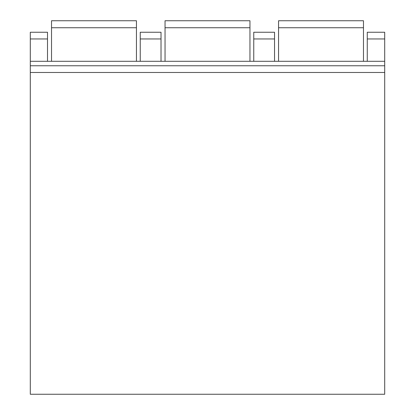 <?xml version="1.0" encoding="UTF-8"?>
<svg xmlns="http://www.w3.org/2000/svg" width="415" height="415" viewBox="0 0 415 415"><rect width="100%" height="100%" fill="white"/><g stroke="black" fill="none" stroke-linecap="round" stroke-linejoin="round"><path stroke-width="0.62" d="M384.7 72.475L384.7 394.25L30.3 394.25L30.3 61.301L384.7 61.301L384.7 72.475L30.3 72.475M384.7 38.953L367.27 38.953L367.27 32.251L384.7 32.251L384.7 61.301M47.507 61.301L47.507 32.251L30.3 32.251L30.3 61.301M367.27 38.953L367.27 61.301M274.538 61.301L274.538 32.251L253.757 32.251L253.757 61.301M161.02 61.301L161.02 32.251L140.239 32.251L140.239 61.301M384.7 65.767L30.3 65.767M363.473 27.748L278.558 27.748L278.558 20.75L363.473 20.75L363.473 61.301M278.558 27.748L278.558 61.301M249.954 27.748L165.046 27.748L165.046 20.75L249.954 20.75L249.954 61.301M165.046 27.748L165.046 61.301M136.442 27.748L51.527 27.748L51.527 20.75L136.442 20.75L136.442 61.301M51.527 27.748L51.527 61.301M274.538 38.953L253.757 38.953M161.02 38.953L140.239 38.953M47.507 38.953L30.3 38.953"/></g></svg>
